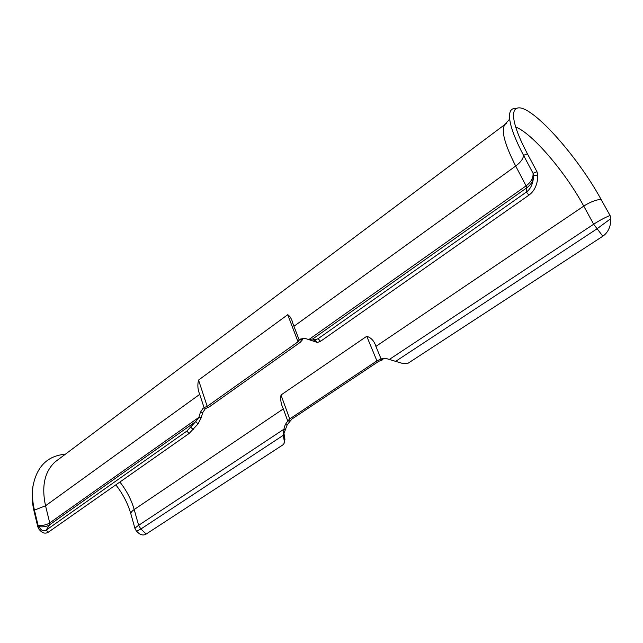 <?xml version="1.0" encoding="UTF-8"?>
<svg xmlns="http://www.w3.org/2000/svg" width="643" height="643" viewBox="0 0 643 643"><rect width="100%" height="100%" fill="white"/><g stroke="black" fill="none" stroke-linecap="round" stroke-linejoin="round"><path stroke-width="0.96" d="M299.188 340.002L298.031 341.787L207.199 406.368L204.056 407.598L205.326 408.691L202.674 412.71L201.251 417.661L198.028 423.93L189.163 433.438L48.394 532.155C45.139 534.172 41.924 533.079 38.733 528.876L38.998 526.673C41.2 530.571 43.595 531.721 46.183 530.129L48.394 532.155M204.112 407.758L203.011 408.345L200.351 412.372L198.928 417.339L201.251 417.661M65.329 454.231C47.614 455.734 36.836 466.368 33.01 486.124C31.941 493.607 32.415 501.604 34.425 510.124L38.122 525.532C42.952 525.677 46.826 524.801 49.736 522.888L198.928 417.339L195.705 421.615L198.028 423.93M58.376 459.448L55.121 461.883C44.576 471.665 41.377 486.293 45.54 505.776L49.736 522.888L49.519 524.849L195.705 421.615L186.824 431.115L46.183 530.129L49.519 524.849C46.867 526.585 43.362 527.188 38.998 526.673L38.122 525.532L37.76 526.681L38.733 528.876M33.114 485.401L32.697 487.868C31.652 495.174 32.118 502.987 34.079 511.306L37.76 526.681M290.636 420.514L287.148 424.967L283.306 435.271L284.27 441.13L284.013 443.574L282.88 444.884L146.186 534.036C143.493 535.675 140.672 535.105 137.706 532.332L136.565 531.247M283.989 433.535L284.937 439.386L284.158 443.188M285.83 429.492L283.893 429.219L283.306 435.271L140.881 529.004L138.647 525.331L134.186 509.545C131.325 499.643 126.55 490.464 119.879 482.025M285.211 424.685L283.893 429.219L138.647 525.331C136.179 526.979 134.966 528.112 135.03 528.723L130.891 514.014C130.609 512.744 131.702 511.257 134.186 509.545L283.338 408.876L287.751 421.028L285.211 424.685L287.148 424.967M290.732 420.795L287.751 421.028L289.704 418.939L376.919 360.868L381.098 358.923L381.862 360.265L382.931 359.373M381.781 360.12L378.751 361.31L291.633 419.236L290.684 420.651L287.751 421.028M515.702 127.025C532.267 133.254 565.591 172.428 583.764 206.114L593.666 224.23L602.829 236.214L408.233 363.126L402.896 363.544L385.286 358.231L381.098 358.923L375.898 346.408C374.274 341.079 371.228 337.712 366.751 336.289L376.919 360.868M395.558 361.398L596.849 228.924L610.85 218.572L610.062 215.526L601.012 199.298C576.667 154.714 530.009 102.936 517.06 108.217C513.853 109.326 512.841 113.369 514.038 120.354C515.573 128.664 520.034 139.812 527.421 153.798L536.969 171.713L537.741 174.317L537.508 179.735C536.399 186.687 533.537 191.823 528.932 195.15L320.536 341.304L317.337 342.454L304.702 338.258L300.345 339.086L299.22 340.091L302.564 339.625L300.249 342.325L209.505 406.714L205.326 408.691L204.056 407.598L199.724 394.36C197.731 389.738 197.337 384.972 198.55 380.053L207.199 406.368M602.829 236.214C608.165 232.428 610.842 226.545 610.85 218.572M515.517 108.41L513.202 108.707C509.827 109.857 508.774 114.108 510.036 121.447C511.611 129.934 516.112 141.227 523.539 155.341L533.055 173.272L536.969 171.713M533.497 175.37L533.224 179.518C532.283 185.256 529.993 189.444 526.368 192.072L526.73 187.852L526.078 185.867C531.054 182.146 533.377 177.95 533.055 173.272L533.497 175.37L537.789 175.113L537.749 177.114M528.932 195.15L526.368 192.072L318.1 338.7L314.909 339.858L312.739 338.965L315.15 341.537M533.457 177.163L533.328 178.095C532.517 182.025 530.314 185.272 526.73 187.852L312.739 338.965L308.825 339.576L526.078 185.867L515.694 166.047C520.629 162.357 523.249 158.789 523.539 155.341L527.421 153.798M298.031 341.787L287.726 314.708C290.089 316.235 291.793 319.129 292.854 323.405L299.22 340.091M289.704 418.939L280.999 395.011C280.276 399.769 281.055 404.391 283.338 408.876M280.999 395.011L366.751 336.289M135.03 528.723L136.525 531.214L140.881 529.004L146.186 534.036M389.272 359.485L593.666 224.23C599.694 220.308 605.159 217.406 610.062 215.526M287.726 314.708L198.55 380.053M200.351 412.372L202.674 412.71M190.85 427.282L193.181 429.604M186.824 431.115L189.163 433.438M199.724 394.36L45.54 505.776L34.425 510.124L34.079 511.306M284.937 439.386L284.27 441.13M318.1 338.7L320.536 341.304M314.909 339.858L317.337 342.454M375.898 346.408L583.764 206.114C589.735 202.215 595.482 199.941 601.012 199.298M293.947 326.274L515.694 166.047C504.425 143.831 500.849 129.966 504.98 124.445L506.459 123.335M32.697 487.868L33.01 486.124M517.06 108.217L513.202 108.707M130.891 514.014C127.925 503.638 122.909 493.92 115.836 484.854M537.781 174.944L537.797 175.563M292.854 323.405L293.071 323.968M510.036 121.447L509.594 119.148L504.98 124.445L58.4 459.432M533.224 179.518L533.465 177.034M533.497 175.282L533.465 174.848"/></g></svg>
